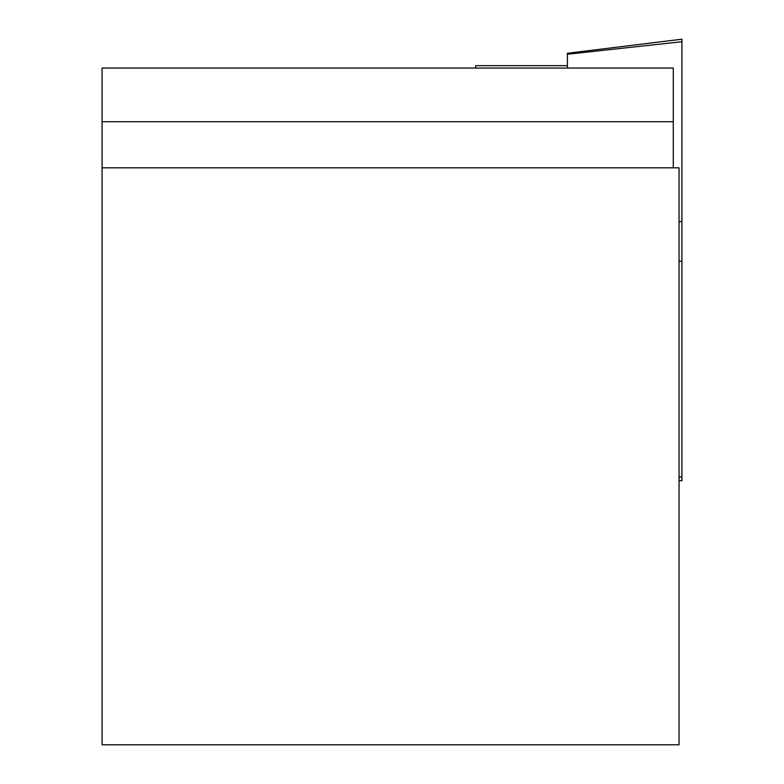 <?xml version="1.0" encoding="UTF-8"?>
<svg xmlns="http://www.w3.org/2000/svg" width="784" height="784" viewBox="0 0 784 784"><rect width="100%" height="100%" fill="white"/><g stroke="black" fill="none" stroke-linecap="round" stroke-linejoin="round"><path stroke-width="1.18" d="M673.28 121.726L673.28 68.051L102.067 68.051L102.067 121.726L673.28 121.726L673.28 167.815M102.067 167.815L102.067 744.8L679.052 744.8L679.052 167.815L102.067 167.815L102.067 121.726M679.052 480.465L681.933 480.817L681.933 39.2L567.4 53.263L567.4 68.051M567.4 65.66L475.663 65.66L475.663 68.051M567.4 54.243L681.933 41.719M679.052 476.799L681.933 477.093M679.052 261.121L681.933 261.415M679.052 221.813L681.933 221.5"/></g></svg>
